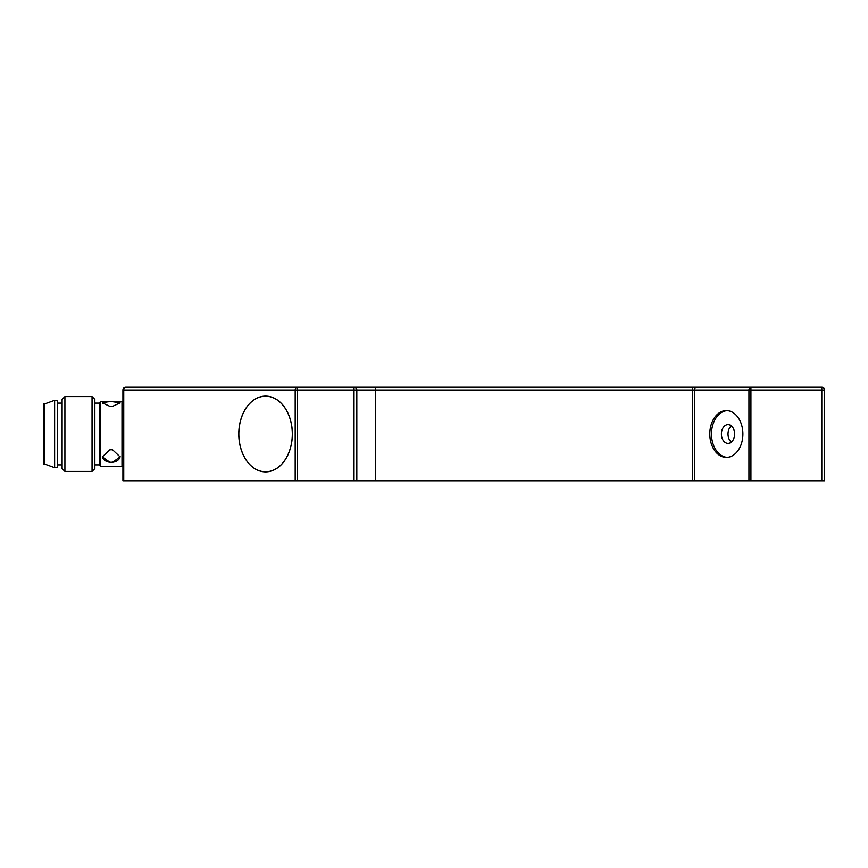 <?xml version="1.0" encoding="UTF-8"?>
<svg xmlns="http://www.w3.org/2000/svg" width="868" height="868" viewBox="0 0 868 868"><rect width="100%" height="100%" fill="white"/><g stroke="black" fill="none" stroke-linecap="round" stroke-linejoin="round"><path stroke-width="1.3" d="M295.185 480.774L297.171 480.774L297.171 387.226L125.73 387.226A2.81 2.81 0 0 0 122.92 390.025L122.92 480.774L123.744 480.774L123.744 390.025A2.81 1.986 -90 0 1 125.73 387.226A2.81 2.81 0 0 0 122.92 390.025L356.813 390.025A2.81 2.81 0 0 0 354.014 387.226L297.171 387.226A2.81 1.986 90 0 0 295.185 390.025L295.185 480.774L123.744 480.774M821.79 480.774L750.918 480.774L750.918 390.025L821.79 390.025L821.79 480.774L824.6 480.774L824.6 390.025A2.81 2.81 0 0 0 821.79 387.226L354.014 387.226L375.529 387.226L375.529 390.025L692.458 390.025L692.458 480.774L694.443 480.774L694.443 390.025L750.918 390.025L750.918 387.226L821.79 387.226L821.79 390.025L824.6 390.025M696.429 387.226A2.81 1.986 90 0 0 694.443 390.025L692.458 390.025L692.458 387.226L750.918 387.226A2.81 1.986 90 0 0 748.932 390.025L748.932 480.774L750.918 480.774M748.932 480.774L694.443 480.774M692.458 480.774L375.529 480.774L375.529 390.025L356.813 390.025L356.813 480.774L375.529 480.774M356.639 389.048A2.81 2.81 0 0 0 354.014 387.226L354.014 480.774L356.813 480.774M354.014 480.774L297.171 480.774M742.878 434A23.393 16.535 90 0 1 726.342 457.393A23.393 16.535 90 0 1 709.796 434A23.393 16.535 90 0 1 726.342 410.607A23.393 16.535 90 0 1 742.878 434M727.178 457.36A23.393 16.535 90 0 1 711.478 434A23.393 16.535 90 0 1 727.178 410.64M721.395 434A9.353 6.618 90 0 1 728.013 424.647A9.353 6.618 90 0 1 734.632 434A9.353 6.618 90 0 1 728.013 443.353A9.353 6.618 90 0 1 721.395 434M731.323 425.895A9.353 6.618 -90 0 0 728.013 434A9.353 6.618 -90 0 0 731.323 442.105M122.92 471.888L122.92 390.025M238.776 434A37.888 26.789 90 0 1 265.575 396.112A37.888 26.789 90 0 1 292.364 434A37.888 26.789 90 0 1 265.575 471.888A37.888 26.789 90 0 1 238.776 434M821.79 387.226A2.81 2.81 0 0 1 824.426 389.048A2.81 2.81 0 0 0 821.79 387.226M238.841 434A37.801 26.724 -90 0 0 265.575 471.801A37.801 26.724 -90 0 0 292.299 434A37.801 26.724 -90 0 0 265.575 396.199A37.801 26.724 -90 0 0 238.841 434M122.92 402.654L121.987 401.721L121.987 466.279L122.92 465.346M100.471 401.721L99.538 402.654L99.538 465.346L100.471 466.279L100.471 401.721L109.824 401.721A8.886 2.333 180 0 1 112.634 401.721L120.12 402.85L112.634 406.332L109.824 406.332L102.337 402.85L108.533 401.721M111.223 449.765L112.634 449.863L120.12 456.904L112.634 462.232L109.824 462.232L102.337 456.904L109.824 449.863L111.223 449.765M94.862 434.13L94.862 399.389L92.051 396.578L92.051 471.422L94.862 468.611L94.862 434.13M64.916 396.578L62.116 399.389L62.116 468.611L64.916 471.422L64.916 396.578L92.051 396.578M57.429 434.13L57.429 467.678L54.63 467.678L54.63 400.322L57.429 400.322L57.429 434.13M44.333 463.935L43.4 463.935L43.4 404.065L44.333 404.065L44.333 463.935L54.63 467.678M120.099 456.481A8.886 6.26 -0 0 1 112.634 462.232A8.886 6.26 -0 0 1 109.824 462.232A8.886 6.26 -0 0 1 102.359 456.481M109.824 449.863A8.886 6.26 -0 0 1 112.634 449.863M112.634 401.721A8.886 2.333 180 0 1 119.86 403.468M102.598 403.468A8.886 2.333 180 0 1 109.824 401.721M112.634 406.332A8.886 2.333 180 0 1 109.824 406.332M267.452 396.199L265.575 396.199M267.452 471.801L265.575 471.801M100.471 466.279L121.987 466.279M113.925 401.721L121.987 401.721M94.862 464.879L99.538 464.879M94.862 403.121L99.538 403.121M64.916 471.422L92.051 471.422M57.429 464.879L62.116 464.879M57.429 403.121L62.116 403.121M44.333 404.065L54.63 400.322"/></g></svg>
